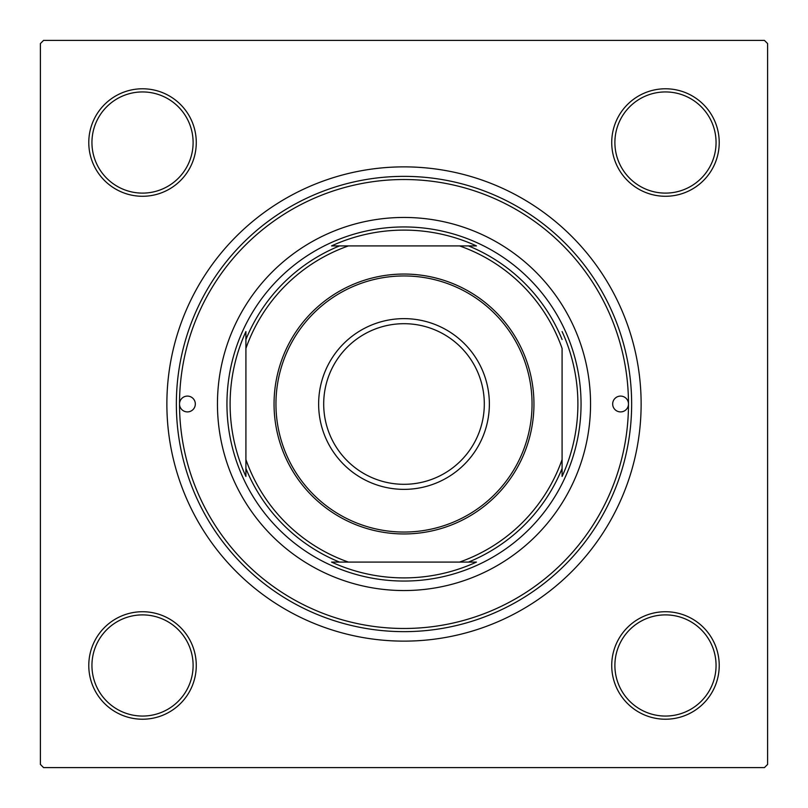 <?xml version="1.0" encoding="UTF-8"?>
<svg xmlns="http://www.w3.org/2000/svg" width="808" height="808" viewBox="0 0 808 808"><rect width="100%" height="100%" fill="white"/><g stroke="black" fill="none" stroke-linecap="round" stroke-linejoin="round"><path stroke-width="1.21" d="M88.779 665.479A53.752 53.752 0 0 1 142.521 611.727A53.752 53.752 0 0 1 196.273 665.479A53.752 53.752 0 0 1 142.521 719.221A53.752 53.752 0 0 1 88.779 665.479M193.112 665.479A50.591 50.591 0 0 0 142.521 614.888A50.591 50.591 0 0 0 91.94 665.479A50.591 50.591 0 0 0 142.521 716.06A50.591 50.591 0 0 0 193.112 665.479M88.779 142.521A53.752 53.752 0 0 1 142.521 88.779A53.752 53.752 0 0 1 196.273 142.521A53.752 53.752 0 0 1 142.521 196.273A53.752 53.752 0 0 1 88.779 142.521M193.112 142.521A50.591 50.591 0 0 0 142.521 91.94A50.591 50.591 0 0 0 91.94 142.521A50.591 50.591 0 0 0 142.521 193.112A50.591 50.591 0 0 0 193.112 142.521M611.727 142.521A53.752 53.752 0 0 1 665.479 88.779A53.752 53.752 0 0 1 719.221 142.521A53.752 53.752 0 0 1 665.479 196.273A53.752 53.752 0 0 1 611.727 142.521M716.06 142.521A50.591 50.591 0 0 0 665.479 91.94A50.591 50.591 0 0 0 614.888 142.521A50.591 50.591 0 0 0 665.479 193.112A50.591 50.591 0 0 0 716.06 142.521M611.727 665.479A53.752 53.752 0 0 1 665.479 611.727A53.752 53.752 0 0 1 719.221 665.479A53.752 53.752 0 0 1 665.479 719.221A53.752 53.752 0 0 1 611.727 665.479M716.06 665.479A50.591 50.591 0 0 0 665.479 614.888A50.591 50.591 0 0 0 614.888 665.479A50.591 50.591 0 0 0 665.479 716.06A50.591 50.591 0 0 0 716.06 665.479M166.872 404A237.128 237.128 0 0 1 404 166.872A237.128 237.128 0 0 1 641.128 404A237.128 237.128 0 0 1 404 641.128A237.128 237.128 0 0 1 166.872 404M764.439 40.4L43.561 40.4L40.4 43.561L40.4 764.439L43.561 767.6L764.439 767.6L767.6 764.439L767.6 43.561L764.439 40.4M628.483 404A7.908 7.908 0 0 0 620.574 396.092A7.908 7.908 0 0 0 612.676 404A7.908 7.908 0 0 0 620.574 411.908A7.908 7.908 0 0 0 628.483 404A224.483 224.483 0 0 0 404 179.517A224.483 224.483 0 0 0 179.517 404A224.483 224.483 0 0 0 404 628.483A224.483 224.483 0 0 0 628.483 404M195.324 404A7.908 7.908 0 0 0 187.426 396.092A7.908 7.908 0 0 0 179.517 404A7.908 7.908 0 0 0 187.426 411.908A7.908 7.908 0 0 0 195.324 404M590.547 404A186.547 186.547 0 0 0 404 217.453A186.547 186.547 0 0 0 217.453 404A186.547 186.547 0 0 0 404 590.547A186.547 186.547 0 0 0 590.547 404M631.644 404A227.644 227.644 0 0 1 404 631.644A227.644 227.644 0 0 1 176.356 404A227.644 227.644 0 0 1 404 176.356A227.644 227.644 0 0 1 631.644 404M404 274.053A129.947 129.947 0 0 1 533.947 404A129.947 129.947 0 0 1 404 533.947A129.947 129.947 0 0 1 274.053 404A129.947 129.947 0 0 1 404 274.053M404 532.048A128.048 128.048 0 0 0 532.048 404A128.048 128.048 0 0 0 404 275.952A128.048 128.048 0 0 0 275.952 404A128.048 128.048 0 0 0 404 532.048M476.447 245.915L459.58 245.915L476.447 245.915A173.892 173.892 0 0 0 331.553 245.915L348.42 245.915L331.553 245.915M404 581.053A177.053 177.053 0 0 1 226.947 404A177.053 177.053 0 0 1 404 226.947A177.053 177.053 0 0 1 581.053 404A177.053 177.053 0 0 1 404 581.053M331.553 562.085L348.42 562.085L331.553 562.085A173.892 173.892 0 0 0 476.447 562.085L459.58 562.085L476.447 562.085M245.915 476.447L245.915 459.58L245.915 476.447A173.892 173.892 0 0 1 245.915 331.553L245.915 459.58A167.569 167.569 0 0 0 348.42 562.085L459.58 562.085A167.569 167.569 0 0 0 562.085 459.58L562.085 348.42A167.569 167.569 0 0 0 459.58 245.915L348.42 245.915A167.569 167.569 0 0 0 245.915 348.42L245.915 331.553M562.085 476.447L562.085 459.58L562.085 476.447A173.892 173.892 0 0 0 562.085 331.553M339.511 562.085A170.73 170.73 0 0 1 245.915 468.489M468.489 245.915A170.73 170.73 0 0 1 562.085 339.511M562.085 468.489A170.73 170.73 0 0 1 468.489 562.085M245.915 339.511A170.73 170.73 0 0 1 339.511 245.915M323.695 404A80.305 80.305 0 0 0 404 484.305A80.305 80.305 0 0 0 484.305 404A80.305 80.305 0 0 0 404 323.695A80.305 80.305 0 0 0 323.695 404M489.365 404A85.365 85.365 0 0 1 404 489.365A85.365 85.365 0 0 1 318.635 404A85.365 85.365 0 0 1 404 318.635A85.365 85.365 0 0 1 489.365 404"/></g></svg>
